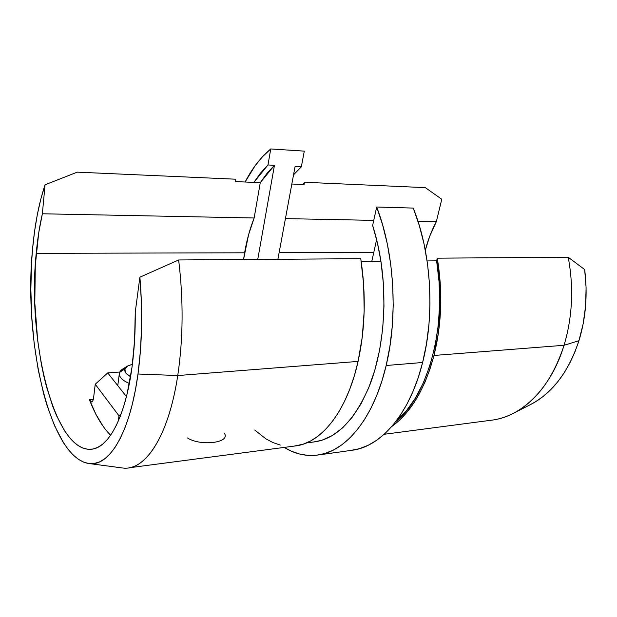 <?xml version="1.0" encoding="UTF-8"?>
<svg xmlns="http://www.w3.org/2000/svg" width="617" height="617" viewBox="0 0 617 617"><rect width="100%" height="100%" fill="white"/><g stroke="black" fill="none" stroke-linecap="round" stroke-linejoin="round"><path stroke-width="0.93" d="M224.495 433.589C230.488 442.751 200.695 446.515 187.445 437.947M425.352 187.645L441.78 199.252L436.35 221.611C431.638 230.426 427.959 239.959 425.314 250.217L429.679 236.357L436.35 221.611L417.971 221.248L436.35 221.611L441.78 199.252L425.352 187.645L304.513 182.262L425.352 187.645M514.524 412.727L531.931 403.842C553.087 392.296 568.758 371.249 578.947 340.707L564.061 345.281C553.272 378.121 536.759 400.603 514.524 412.727C506.572 416.945 498.49 419.491 490.26 420.347M291.833 184.02L304.081 184.545L304.513 182.262L304.081 184.545L291.833 184.02M302.955 184.498L304.513 182.262L302.955 184.498M433.982 355.469C424.789 389.227 410.745 412.881 391.841 426.455L399.06 420.57L406.356 412.943L413.182 403.904L419.46 393.53L425.074 381.923L429.941 369.19L433.982 355.469L564.061 345.281L433.982 355.469C441.71 324.264 442.805 291.833 437.291 258.161L436.628 260.844L427.111 260.929L436.628 260.844L437.291 258.161L440.222 282.771L440.638 307.752L438.525 332.255L433.982 355.469M384.19 434.283L493.345 419.946C522.414 415.819 551.197 387.923 564.061 345.281C572.468 316.984 573.856 287.638 568.218 257.25L437.291 258.161L568.218 257.25C573.856 287.638 572.468 316.984 564.061 345.281L578.947 340.707L574.789 352.307L569.799 363.128L564.046 373.046L557.629 381.954L550.626 389.782L543.145 396.453L535.271 401.929L529.432 405.114M279.115 252.7L373.779 252.453L279.115 252.7M89.843 463.645L123.153 468.056C145.111 470.825 168.51 436.79 177.75 375.545L137.992 374.002C130.04 432.987 109.433 466.097 89.843 463.645C49.838 459.557 23.292 340.923 32.562 249.013L31.583 262.24L30.85 289.334L31.729 316.745L34.205 343.792L38.215 369.807L43.714 394.093L46.992 405.369L54.543 425.699L63.273 442.443L68.032 449.23L72.999 454.822L78.151 459.133L83.449 462.064L88.848 463.544L94.293 463.483L99.73 461.824L105.114 458.516L110.366 453.526L115.425 446.847L120.222 438.494L124.703 428.499L128.776 416.938L132.393 403.911L135.485 389.543L137.992 374.002L177.75 375.545C183.226 338.664 183.519 300.14 178.645 259.965L139.889 277.187C142.735 311.176 142.103 343.445 137.992 374.002L140.414 351.096L141.563 326.894L141.393 302.037L139.889 277.187L135.246 312.163C135.416 331.476 134.352 349.739 132.053 366.961C125.513 416.367 109.093 446.878 92.473 449.107C54.543 454.868 27.017 341.047 36.21 253.34C37.506 239.18 39.565 225.992 42.372 213.775L254.142 217.986C249.931 228.706 246.746 240.306 244.602 252.793L36.21 253.34L244.602 252.793L243.553 259.51L248.589 234.722L254.142 217.986L42.372 213.775L45.056 184.784L77.264 172.151L235.74 179.208L235.355 181.591L253.88 182.385L260.605 172.984L267.963 164.963L270.763 148.944L262.626 156.587L255.122 165.726L245.103 182.007C252.284 168.179 260.837 157.158 270.763 148.944L304.289 151.134L301.351 166.791L295.088 166.451L277.897 259.271L295.088 166.451L301.351 166.791L293.538 174.827L301.351 166.791L304.289 151.134L270.763 148.944L267.963 164.963L274.449 165.317L267.963 164.963L253.88 182.385L260.266 182.663L254.142 217.986L260.266 182.663L235.355 181.591L235.74 179.208L77.264 172.151L45.056 184.784L40.83 199.052L37.321 214.677L34.56 231.414L32.562 249.013C34.753 224.657 38.917 203.248 45.056 184.784L42.372 213.775L38.724 232.825L35.292 265.503L34.822 303.086L37.699 340.63L41.424 364.547L43.807 375.93L46.514 386.82L52.892 406.757L56.517 415.642L64.561 430.766L68.927 436.844L73.477 441.818L78.189 445.59L83.017 448.104L87.93 449.269L92.874 449.037L97.794 447.348L102.653 444.163L107.381 439.474L111.932 433.257L116.235 425.553L120.23 416.39L123.863 405.847L127.079 394.008L132.053 366.961L134.583 340.353L135.246 312.163L139.889 277.187L178.645 259.965C183.519 300.14 183.226 338.664 177.75 375.545C169.367 430.974 149.245 464.832 129.177 467.771L296.8 445.759C321.935 442.15 347.101 410.914 358.084 361.415L177.75 375.545L358.084 361.415C365.264 328.529 366.159 294.286 360.775 258.693L178.645 259.965L360.775 258.693L363.668 284.692L364.177 311.076L362.279 336.944L358.084 361.415L354.32 375.853L349.762 389.234L344.51 401.412L338.633 412.264L332.224 421.696L325.383 429.633L318.195 436.034L310.76 440.885L303.178 444.178L294.124 446.106M306.526 442.921L315.858 441.703C337.723 437.823 355.808 418.681 370.107 384.275C383.08 350.309 387.399 303.788 380.928 261.338L361.207 261.515L380.928 261.338L383.381 283.604L383.982 306.179L382.733 328.475L379.663 349.908L374.905 369.93L368.604 388.078L360.968 403.965L352.222 417.277L342.628 427.836L332.416 435.509L321.85 440.283L313.158 442.057M319.105 454.868L353.479 450.071C381.684 445.813 409.981 413.498 422.63 362.488L386.165 365.503C373.948 417.817 346.445 450.726 319.105 454.868C306.965 456.757 295.327 454.274 284.198 447.41L291.54 451.251L299.677 454.066L308.006 455.415L316.444 455.246L324.912 453.487L333.311 450.086L341.563 445.027L349.554 438.286L357.174 429.887L364.331 419.876L370.91 408.315L376.81 395.304L381.923 380.982L386.165 365.503L422.63 362.488C435.101 314.207 431.275 252.353 413.228 208.083L376.671 207.011C394.363 252.422 398.227 316.004 386.165 365.503L389.905 346.368L392.265 326.277L393.206 305.592L392.682 284.707L390.7 264.03L387.314 243.939L382.602 224.819L376.671 207.011L372.637 225.429L377.396 242.874L380.928 261.338C378.977 248.697 376.216 236.727 372.637 225.429L376.671 207.011L413.228 208.083L419.275 225.436L424.072 244.062L427.496 263.629L429.478 283.766L429.972 304.104L428.969 324.249L426.494 343.831L422.63 362.488L418.241 377.589L412.958 391.571L406.881 404.289L400.101 415.603L392.728 425.414L384.869 433.666L376.632 440.299L368.133 445.297L359.464 448.682L350.456 450.495M103.371 426.694L95.959 414.385L89.372 399.592L93.352 399.245L89.372 399.592C95.38 415.21 102.461 427.095 110.605 435.255M119.783 372.02L107.72 372.907L95.234 384.237L93.591 397.857L95.234 384.237L118.988 415.804L121.225 413.752L118.988 415.804L118.287 421.118L118.988 415.804L95.234 384.237L107.72 372.907L126.446 396.592L107.72 372.907L119.783 372.02M376.617 239.62L371.789 261.423L376.617 239.62M257.752 259.41L274.449 165.317L267.038 173.3L260.266 182.663L274.449 165.317L257.752 259.41M254.713 430.034L265.711 438.726L272.899 442.543L280.303 445.073M89.372 399.592L90.545 401.582L91.825 401.952L92.92 400.618L93.591 397.857C93.244 400.394 92.581 401.783 91.586 402.014L89.372 399.592M285.424 218.611L373.748 220.369L285.424 218.611M584.669 269.544L568.218 257.25L584.669 269.544L586.096 287.707L585.595 305.924L583.188 323.732L578.947 340.707C585.872 318.04 587.777 294.324 584.669 269.544M395.813 421.581L406.271 410.976L415.411 398.073L423.409 382.733L430.018 365.233L435.031 345.952L438.286 325.344L439.659 303.919L439.103 282.224L436.628 260.844C447.772 325.383 427.951 396.33 395.813 421.581M127.326 366.205L123.199 368.704L119.636 372.352L124.966 368.835L127.781 365.927L132.4 364.254L127.557 366.066L124.966 368.835L125.266 372.105L126.516 373.779L130.588 376.648C125.976 374.149 124.102 371.542 124.966 368.835L119.636 372.352C120.469 370.347 122.513 368.742 125.76 367.531M129.354 383.489C122.451 380.496 119.12 377.149 119.359 373.432L119.636 372.352C118.425 376.385 121.665 380.103 129.354 383.489M131.19 372.907L131.298 372.213L131.19 372.907M117.778 385.625L119.359 373.432"/></g></svg>
